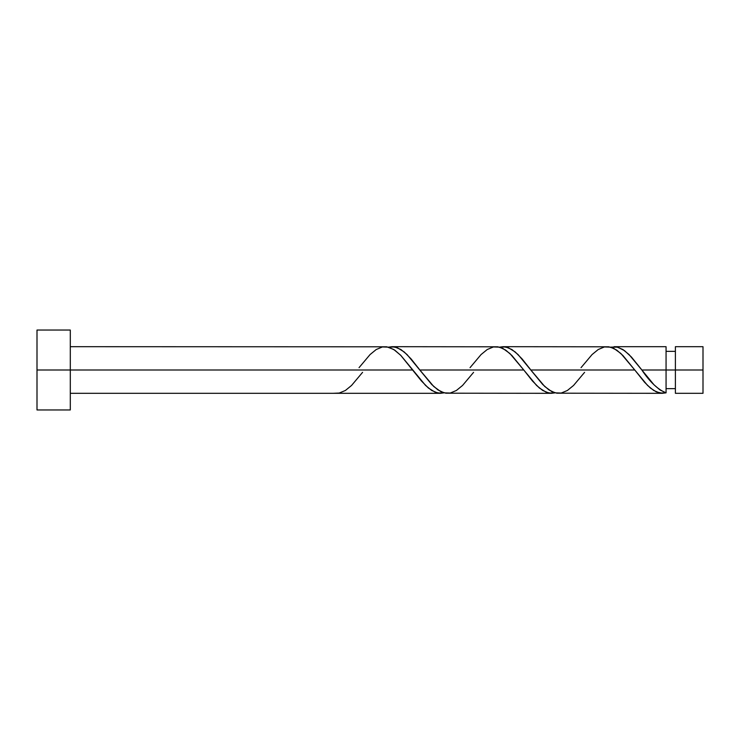 <?xml version="1.0" encoding="UTF-8"?>
<svg xmlns="http://www.w3.org/2000/svg" width="740" height="740" viewBox="0 0 740 740"><rect width="100%" height="100%" fill="white"/><g stroke="black" fill="none" stroke-linecap="round" stroke-linejoin="round"><path stroke-width="1.11" d="M703 393.31L703 346.69L703 370L675.389 370L675.389 346.69L675.389 393.31L703 393.31L703 370L641.848 370L653.957 384.754L660.006 389.962L666.065 392.848L666.065 346.69L666.065 370L675.389 370L675.389 393.31M37 409.96L37 330.04L37 409.96L70.3 409.96L70.3 370L37 370L412.781 370L70.3 370L70.3 330.04L70.3 409.96M362.591 372.331L351.565 385.438L345.395 390.48L339.235 393.051L333.065 393.31L440.522 393.31L435.324 392.302L428.377 388.019L421.439 380.98L400.636 355.209L393.699 349.447L386.761 346.801L70.3 346.69M359.039 367.669L370.065 354.562L376.235 349.521L382.395 346.949L388.565 347.153L394.735 350.122L400.895 355.487L425.565 385.438L431.735 390.48L437.895 393.051L444.065 392.848L440.522 393.31M556.859 393.199L662.522 393.31L656.278 391.867L650.414 388.047L644.549 382.256L634.781 370L530.848 370L544.723 386.483L551.661 391.534L556.859 393.199M584.591 372.331L573.565 385.438L567.395 390.48L561.235 393.051L555.065 392.848L548.895 389.878L542.735 384.513L518.065 354.562L511.895 349.521L505.735 346.949L499.565 347.153L503.108 346.69L508.306 347.698L515.244 351.981L522.19 359.02L530.848 370L634.781 370L647.565 385.438L653.735 390.48L659.895 393.051L666.065 392.848L662.143 393.301M445.859 393.199L551.522 393.31L546.324 392.302L539.377 388.019L532.439 380.98L523.781 370L419.848 370L433.723 386.483L440.661 391.534L445.859 393.199M473.591 372.331L462.565 385.438L456.395 390.48L450.235 393.051L444.065 392.848L437.895 389.878L431.735 384.513L407.065 354.562L400.895 349.521L394.735 346.949L388.565 347.153L392.108 346.69L397.306 347.698L404.243 351.981L411.19 359.02L419.848 370L523.781 370L536.565 385.438L542.735 390.48L548.895 393.051L555.065 392.848L551.522 393.31M640.988 368.862L641.848 370L666.065 370L666.065 392.848C657.999 389.647 649.923 382.034 641.848 370L629.065 354.562L622.895 349.521L616.735 346.949L610.565 347.153L617.567 347.134L624.505 350.621L631.442 357.05L640.988 368.862M614.107 346.69L666.065 346.69M503.108 346.69L608.761 346.801L613.96 348.466L620.906 353.517L634.781 370L622.895 355.487L616.735 350.122L610.565 347.153L604.395 346.949L598.235 349.521L592.065 354.562L581.039 367.669M392.108 346.69L497.761 346.801L502.96 348.466L509.906 353.517L523.781 370L511.895 355.487L505.735 350.122L499.565 347.153L493.395 346.949L487.235 349.521L481.065 354.562L470.039 367.669M666.065 388.648L675.389 388.648M333.065 393.31L70.3 393.31M37 330.04L70.3 330.04M666.065 351.352L675.389 351.352M675.389 346.69L703 346.69M418.572 368.307L418.091 367.669M529.572 368.307L529.091 367.669"/></g></svg>
